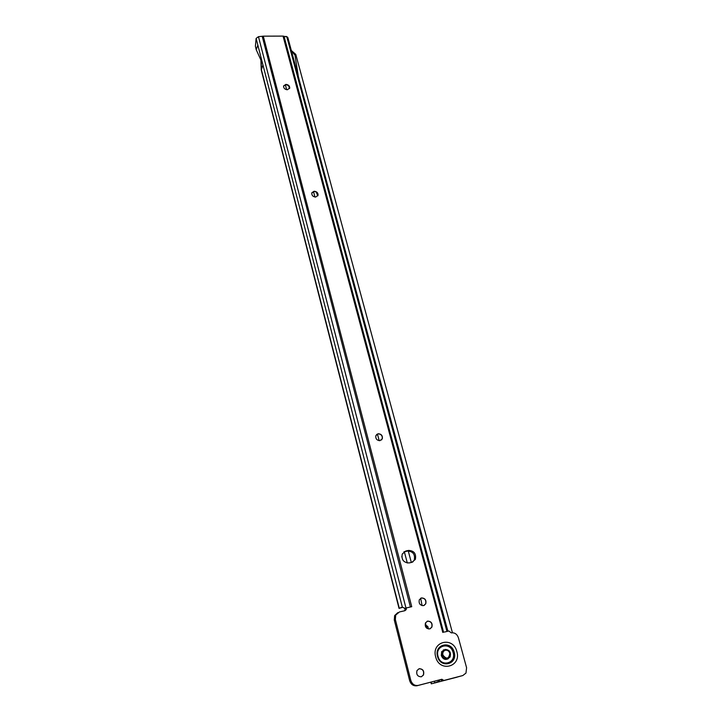 <?xml version="1.0" encoding="UTF-8"?>
<svg xmlns="http://www.w3.org/2000/svg" width="722" height="722" viewBox="0 0 722 722"><rect width="100%" height="100%" fill="white"/><g stroke="black" fill="none" stroke-linecap="round" stroke-linejoin="round"><path stroke-width="1.08" d="M448.172 658.78C445.095 660.206 442.803 659.123 441.295 655.522L441.693 651.632L445.122 649.439L442.586 651.461C441.485 656.199 443.173 658.699 447.64 658.96L450.113 656.993C451.259 652.246 449.589 649.728 445.104 649.448M283.665 85.828L285.867 84.591L288.547 85.584L289.558 88.526M311.949 192.621L314.07 191.429L316.182 191.935L317.806 195.888M376.541 434.572L378.066 433.859C381.189 434.057 382.579 435.709 382.227 438.805L381.487 439.96M420.809 598.186L421.395 597.996C424.96 598.195 426.359 600.163 425.61 603.89L424.085 605.451M427.09 621.299L427.505 621.173C431.142 621.38 432.55 623.393 431.72 627.219L430.068 628.808M418.959 668.78L419.067 668.752C422.839 668.942 424.256 671.045 423.318 675.07L421.332 676.785M285.948 84.393C288.43 84.7 289.684 85.909 289.73 88.003L287.365 89.754C284.892 89.447 283.629 88.246 283.575 86.153L285.948 84.393M314.16 191.258C316.814 191.529 318.113 192.846 318.077 195.202L315.695 197.061C313.05 196.799 311.742 195.491 311.769 193.126L314.16 191.258M378.184 433.742C381.315 433.949 382.696 435.601 382.344 438.696L380.007 440.637C376.884 440.447 375.485 438.805 375.828 435.709L378.184 433.742M421.531 597.933C425.096 598.132 426.503 600.099 425.754 603.827L423.561 605.623C420.005 605.433 418.589 603.475 419.32 599.756L421.531 597.933M427.65 621.11C431.287 621.317 432.695 623.339 431.864 627.165L429.716 628.916C426.088 628.727 424.671 626.714 425.475 622.896L427.65 621.11M419.202 668.707C422.984 668.897 424.401 671 423.462 675.025L421.287 676.803C417.533 676.622 416.098 674.529 417.009 670.512L419.202 668.707M260.904 59.962L256.202 49.665L260.913 60.07M255.398 46.271L256.238 49.556L257.844 45.134L256.12 38.401L255.398 46.271L256.202 49.656M402.822 607.247L399.04 608.393L261.256 70.016L262.961 65.016L257.844 45.134M399.203 608.285L402.325 607.121L262.961 65.016M298.935 78.897L447.893 631.218M285.903 36.335L285.551 36.696L286.751 36.587L287.834 37.535L298.944 78.743M291.498 51.127L294.991 55.116L298.339 76.505M403.824 551.942L407.56 551.057C413.047 551.382 415.285 554.37 414.284 560.028L412.641 562.104M461.683 675.855L442.712 680.792L440.6 679.619L417.036 685.738C413.471 686.234 411.017 684.555 409.672 680.693L394.284 620.008L394.627 615.586L397.849 612.599M404.645 610.767L405.277 608.429L406.369 607.924L406.233 609.576L404.871 610.713L399.401 611.967L395.701 615.09L395.358 619.521L410.8 680.359C412.154 684.23 414.618 685.918 418.182 685.413L441.81 679.285L443.922 680.458L462.82 675.539L465.979 673.075L466.583 667.733L458.425 637.788C457.071 634.087 454.689 632.454 451.277 632.878L448.867 630.983L444.553 632.03M285.551 36.696L283.042 36.1L263.295 36.163L258.467 36.678L256.12 38.401M410.078 607.076L411.594 606.733M263.295 36.163L411.739 606.697L406.369 607.924M408.625 550.417C414.13 550.742 416.377 553.738 415.367 559.406L411.784 562.366L409.049 562.943C403.571 562.664 401.306 559.694 402.244 554.036L405.899 550.976L408.625 550.417L407.56 551.057M405.295 608.484L402.325 607.121M404.5 608.556L405.782 608.195M399.88 608.123L399.04 608.393M443.389 649.89L443.922 649.845M292.545 55.034L292.681 55.54M292.59 54.926L292.392 54.466M399.266 608.249L261.31 69.357L261.292 58.545M445.312 650.233C443.281 650.991 442.478 652.598 442.902 655.062C446.575 659.583 448.885 659.005 449.824 653.329C448.976 650.982 447.469 649.953 445.312 650.233M457.459 677.056L434.274 683.066L437.595 682.155L434.797 682.886L434.364 681.234M458.56 676.758L459.418 676.442M291.327 50.504L295.776 54.385L452.441 632.743M425.953 625.279L427.803 626.461L428.462 628.961M457.351 677.083L434.797 682.886M426.088 626.001L427.072 628.429M411.305 562.465L408.273 550.967M379.185 440.664L377.435 434.021M314.936 197.034L313.483 191.52M286.634 89.69L285.307 84.645M440.068 679.754L438.398 681.541L434.879 682.859M426.476 627.959L425.475 622.878M422.099 605.614L420.655 598.276M437.938 656.361C440.582 667.769 456.647 663.662 453.217 652.544C450.6 641.28 434.626 645.179 437.938 656.361M438.019 656.343C440.628 667.606 456.484 663.545 453.109 652.571C450.519 641.452 434.752 645.306 438.019 656.343M437.541 656.433C440.429 668.888 457.947 664.393 454.21 652.273C451.349 639.999 433.931 644.241 437.541 656.433M435.673 656.876C431.106 641.353 453.217 636.01 456.855 651.578C461.629 666.966 439.346 672.723 435.673 656.876M286.751 36.587L446.936 631.452M443.597 632.255L284.017 36.235M262.212 36.299L410.412 607.003M405.99 608.095L258.467 36.678M283.042 36.1L442.785 632.418M461.566 675.882L462.82 675.539M442.712 680.792L443.922 680.458M394.284 620.008L395.358 619.521M409.672 680.693L410.8 680.359M417.036 685.738L418.182 685.413M440.6 679.619L441.81 679.285M440.88 679.673L442.09 679.339M442.442 680.738L443.642 680.404M405.899 550.976L404.834 551.617M402.623 559.685L401.775 556.409M407.307 563.007L404.311 551.608M431.53 683.779L431.097 682.082M434.409 683.03L432.288 683.599M438.398 681.541L438.064 680.277M435.411 682.795L437.514 682.173M427.803 626.461L426.675 626.922M405.15 610.081L406.233 609.576M394.627 615.586L395.701 615.09M415.367 559.406L414.284 560.028M261.229 69.691L260.895 59.727M442.586 651.461L441.611 651.786M430.826 682.155L431.269 683.851"/></g></svg>
